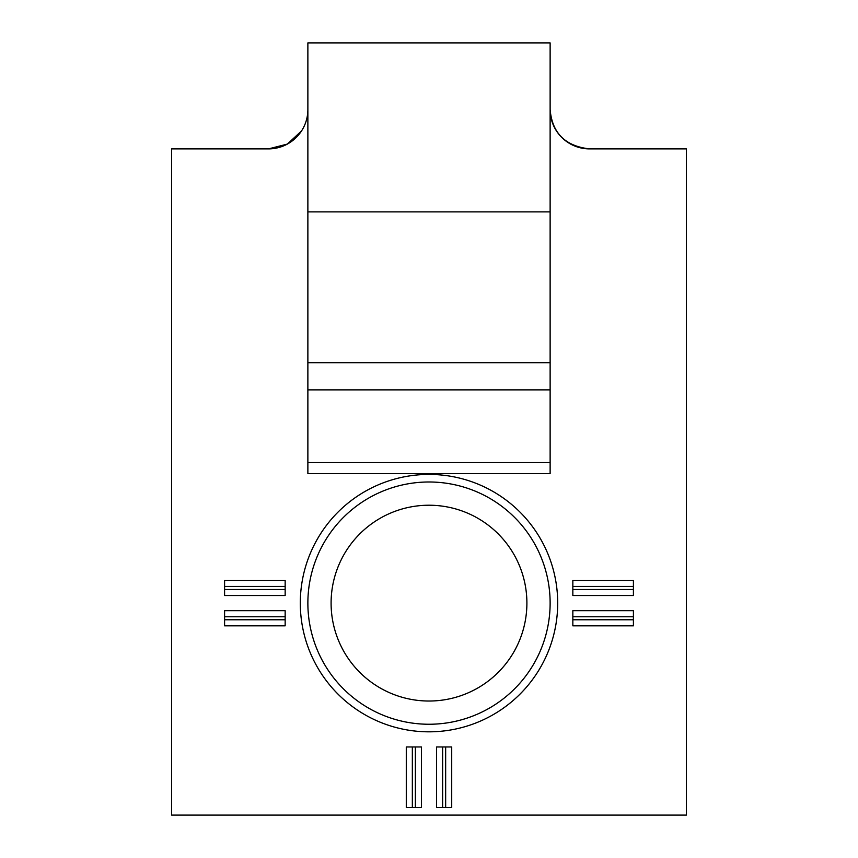 <?xml version="1.0" encoding="UTF-8"?>
<svg xmlns="http://www.w3.org/2000/svg" width="858" height="858" viewBox="0 0 858 858"><rect width="100%" height="100%" fill="white"/><g stroke="black" fill="none" stroke-linecap="round" stroke-linejoin="round"><path stroke-width="1.29" d="M589.5 148.884C565.218 146.128 552.102 133.001 550.128 109.524A39.371 39.371 0 0 0 589.5 148.884L686.4 148.884L686.4 815.1L171.6 815.1L171.6 148.884L268.5 148.884A39.371 39.371 0 0 0 307.872 109.524M307.872 211.894L307.872 42.9L550.128 42.9L550.128 211.894L307.872 211.894L307.872 473.616L550.128 473.616L550.128 389.875L307.872 389.875M550.128 389.875L550.128 211.894M301.533 130.942L287.333 144.09L268.5 148.884M442.631 807.528L442.631 746.964L436.572 746.964L436.572 807.528L451.716 807.528L451.716 746.964L445.656 746.964L445.656 807.528M412.344 807.528L412.344 746.964L406.284 746.964L406.284 807.528L421.428 807.528L421.428 746.964L415.369 746.964L415.369 807.528M633.408 616.752L572.844 616.752L572.844 610.692L633.408 610.692L633.408 625.836L572.844 625.836L572.844 619.776L633.408 619.776M224.592 586.464L285.156 586.464L285.156 580.416L224.592 580.416L224.592 595.549L285.156 595.549L285.156 589.5L224.592 589.5M224.592 616.752L285.156 616.752L285.156 610.692L224.592 610.692L224.592 625.836L285.156 625.836L285.156 619.776L224.592 619.776M429 731.82A128.7 128.7 0 0 0 540.454 538.77A128.7 128.7 0 0 0 317.546 538.77A128.7 128.7 0 0 0 429 731.82M633.408 586.464L572.844 586.464L572.844 580.416L633.408 580.416L633.408 595.549L572.844 595.549L572.844 589.5L633.408 589.5M550.128 462.559L307.872 462.559M285.156 616.752L285.156 619.776M285.156 586.464L285.156 589.5M572.844 616.752L572.844 619.776M572.844 586.464L572.844 589.5M412.344 746.964L415.369 746.964M442.631 746.964L445.656 746.964M526.898 603.12A97.898 97.898 0 0 0 380.051 518.339A97.898 97.898 0 0 0 380.051 687.912A97.898 97.898 0 0 0 526.898 603.12M550.128 603.12A121.128 121.128 0 0 0 368.436 498.219A121.128 121.128 0 0 0 368.436 708.022A121.128 121.128 0 0 0 550.128 603.12M550.128 362.719L307.872 362.719"/></g></svg>
